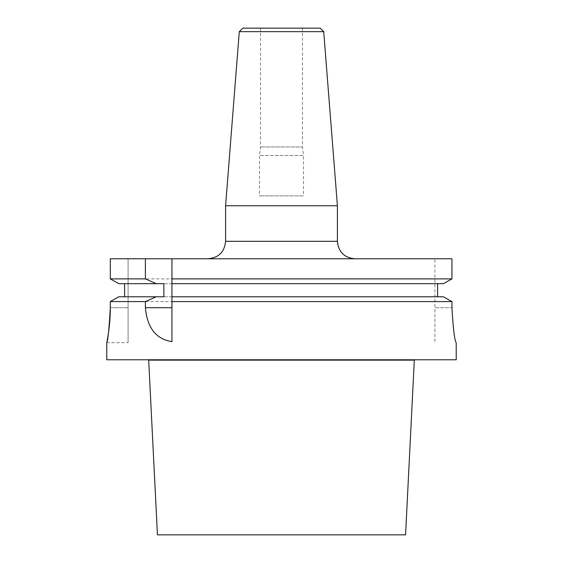 <?xml version="1.0" encoding="UTF-8"?>
<svg xmlns="http://www.w3.org/2000/svg" width="563" height="563" viewBox="0 0 563 563"><rect width="100%" height="100%" fill="white"/><g stroke="black" fill="none" stroke-linecap="round" stroke-linejoin="round"><path stroke-width="0.42" stroke-dasharray="2.81 2.11" d="M414.333 359.778L148.667 359.778L414.333 359.778M148.681 360.123L414.319 360.123L148.681 360.123M106.773 359.778L456.227 359.778M242.787 28.15L320.213 28.15M302.465 28.15L260.535 28.15L302.465 28.15L302.465 146.964L260.535 146.964L302.465 146.964L303.513 155.501L259.487 155.501L303.513 155.501L303.513 195.882L259.487 195.882L303.513 195.882M451.941 258.783L110.306 258.783L128.09 258.783L110.306 258.783L110.306 278.889L451.941 278.889M354.887 258.783L208.113 258.783L354.887 258.783M225.587 205.755L337.413 205.755M239.289 31.648L323.711 31.648M110.306 307.708L128.09 307.708L128.09 258.783L128.09 342.656L128.09 307.708L110.306 307.708C109.116 328.933 107.941 340.58 106.773 342.656C106.71 343.078 110.355 326.463 110.306 307.708L110.306 301.585L451.941 301.585L451.941 307.708L434.91 307.708L434.91 258.783L434.91 342.656L434.91 307.708L451.941 307.708M171.947 283.682L163.868 283.682M443.419 283.682L118.793 283.682M171.947 296.785L163.868 296.785M124.599 296.785L118.793 296.785L124.599 296.785L124.599 283.682M437.585 296.785L443.419 296.785L437.585 296.785L437.585 283.682M443.419 296.785L118.793 296.785M171.947 258.783L171.947 341.635M260.535 28.15L260.535 146.964L259.487 155.501L259.487 195.882M157.436 534.85L405.564 534.85M225.587 241.316L337.413 241.316M106.773 342.656L128.09 342.656"/><path stroke-width="0.84" d="M148.667 359.778L157.436 534.85L405.564 534.85L414.319 360.123L148.681 360.123L414.333 359.778M456.192 342.656C454.594 340.594 453.18 328.947 451.941 307.708C453.18 328.933 454.594 340.58 456.192 342.656L456.227 359.778L106.773 359.778L106.773 342.656M239.289 31.648L323.711 31.648L320.213 28.15L242.787 28.15L239.289 31.648L225.587 205.755L225.587 241.316C224.553 251.928 218.726 257.748 208.113 258.783M171.947 301.585L171.947 278.889L451.941 278.889L451.941 258.783L110.306 258.783L110.306 278.889L145.388 278.889L156.232 283.682L163.868 283.682L163.868 296.785L156.232 296.785L145.388 301.585L145.388 307.708C147.217 327.828 156.071 339.137 171.947 341.635L171.947 301.585L451.941 301.585L448.859 299.847L451.941 301.585L451.941 307.708M323.711 31.648L337.413 205.755L225.587 205.755M110.306 307.708C109.116 328.933 107.941 340.58 106.773 342.656C106.71 343.078 110.355 326.463 110.306 307.708L110.306 301.585L145.388 301.585M145.388 258.783L145.388 278.889M171.947 278.889L171.947 258.783M118.793 283.682L110.306 278.889L118.793 283.682L156.232 283.682M171.947 283.682L443.419 283.682L448.859 280.627L443.419 283.682M451.941 278.889L448.859 280.627L451.941 278.889L451.941 258.783M124.599 283.682L124.599 296.785M437.585 283.682L437.585 296.785M118.793 296.785L113.332 299.875L118.793 296.785L156.232 296.785M171.947 296.785L443.419 296.785L448.859 299.847L443.419 296.785M113.332 299.875L110.306 301.585L113.332 299.875M337.413 205.755L337.413 241.316C338.447 251.928 344.274 257.748 354.887 258.783M337.413 241.316L225.587 241.316M145.388 307.708L171.947 307.708"/></g></svg>
